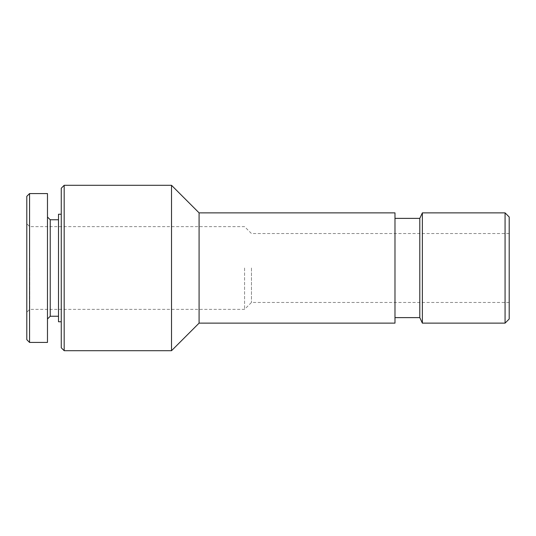 <?xml version="1.0" encoding="UTF-8"?>
<svg xmlns="http://www.w3.org/2000/svg" width="536" height="536" viewBox="0 0 536 536"><rect width="100%" height="100%" fill="white"/><g stroke="black" fill="none" stroke-linecap="round" stroke-linejoin="round"><path stroke-width="0.4" stroke-dasharray="2.68 2.01" d="M509.2 217.006L509.2 318.994M509.2 268L509.2 302.458L509.2 268M505.066 212.866L505.066 323.134M422.368 212.866L422.368 323.134M419.795 218.38L419.795 317.62M394.985 212.866L394.985 323.134M199.084 212.866L199.084 323.134M171.52 185.302L171.52 350.698M64.179 185.302L64.179 350.698M61.258 188.23L61.258 347.77M61.258 268L61.258 321.754L61.258 268M58.498 214.246L58.498 321.754M58.498 268L58.498 316.24L58.498 268M50.23 219.76L50.23 316.24M47.476 193.57L47.476 342.43M29.554 193.57L29.554 342.43M26.8 196.33L26.8 339.67M26.8 268L26.8 312.274L26.8 268M251.458 268L251.458 302.458L251.458 268M244.57 268L244.57 309.346L244.57 268M29.721 268L29.721 309.346L29.721 268M509.2 233.542L251.458 233.542L244.57 226.654L29.721 226.654L26.8 223.726M509.2 302.458L251.458 302.458L244.57 309.346L29.721 309.346L26.8 312.274"/><path stroke-width="0.8" d="M505.066 323.134L509.2 318.994L509.2 217.006L505.066 212.866L422.368 212.866L422.368 323.134L505.066 323.134L505.066 212.866M422.368 323.134L419.795 317.62L419.795 218.38L422.368 212.866M199.084 212.866L199.084 323.134L394.985 323.134L394.985 212.866L199.084 212.866L171.52 185.302L64.179 185.302L64.179 350.698L171.52 350.698L171.52 185.302M64.179 350.698L61.258 347.77L61.258 188.23L64.179 185.302M61.258 321.754L58.498 321.754L58.498 214.246L61.258 214.246M58.498 316.24L50.23 316.24L50.23 219.76L47.476 217.006M47.476 342.43L47.476 193.57L29.554 193.57L29.554 342.43L47.476 342.43M29.554 342.43L26.8 339.67L26.8 196.33L29.554 193.57M419.795 218.38L394.985 218.38M419.795 317.62L394.985 317.62M199.084 323.134L171.52 350.698M58.498 219.76L50.23 219.76M50.23 316.24L47.476 318.994"/></g></svg>
